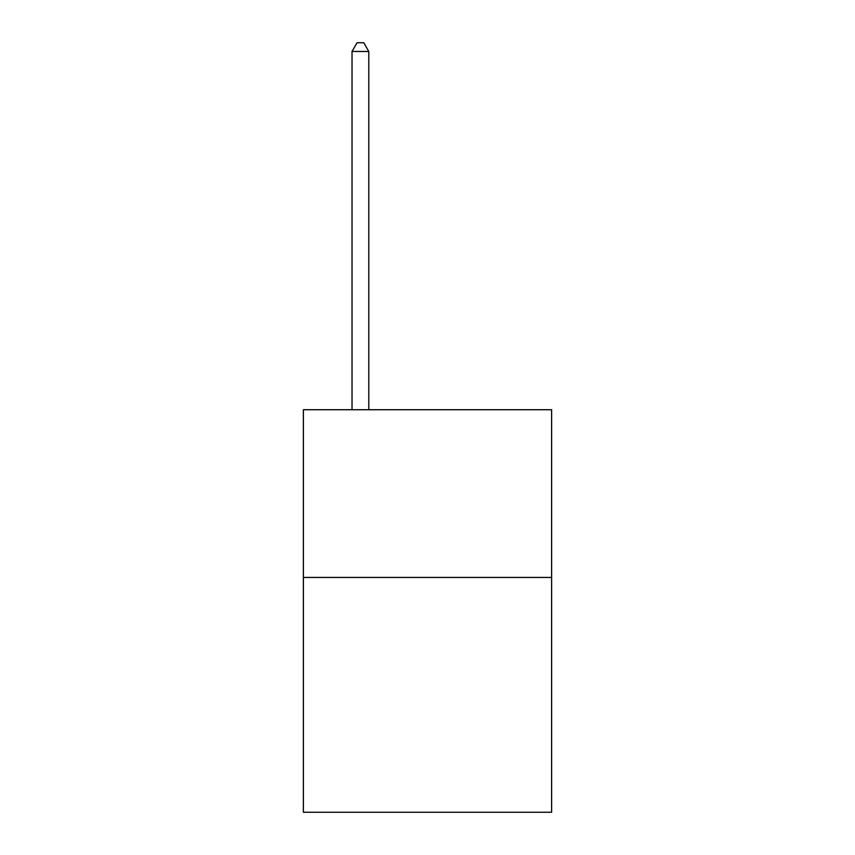 <?xml version="1.0" encoding="UTF-8"?>
<svg xmlns="http://www.w3.org/2000/svg" width="855" height="855" viewBox="0 0 855 855"><rect width="100%" height="100%" fill="white"/><g stroke="black" fill="none" stroke-linecap="round" stroke-linejoin="round"><path stroke-width="1.28" d="M551.614 577.446L551.614 812.25L303.386 812.25L303.386 409.727L551.614 409.727L551.614 577.446L303.386 577.446M368.794 409.727L368.794 51.471L352.025 51.471L352.025 409.727M352.025 51.471L357.059 42.75L363.77 42.75L368.794 51.471"/></g></svg>
